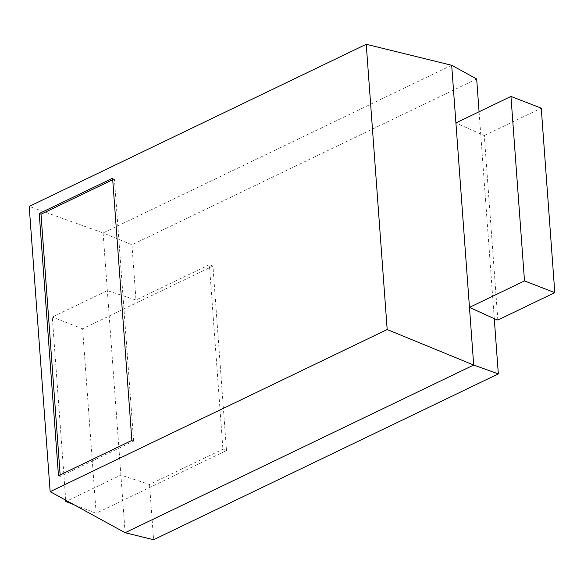 <?xml version="1.0" encoding="UTF-8"?>
<svg xmlns="http://www.w3.org/2000/svg" width="584" height="584" viewBox="0 0 584 584"><rect width="100%" height="100%" fill="white"/><g stroke="black" fill="none" stroke-linecap="round" stroke-linejoin="round"><path stroke-width="0.44" stroke-dasharray="2.92 2.19" d="M96.141 513.27L82.592 328.799L212.941 266.092L226.49 450.563L96.141 513.27L73.861 504.649M226.49 450.563L222.92 449.184L209.379 264.713L135.992 300.015L107.332 290.598L52.29 317.076L65.736 500.203M476.668 78.957L131.933 244.791L103.098 232.958L120.881 475.069L149.533 484.486L222.92 449.184M125.115 532.717L120.881 475.069L67.094 500.948M82.592 328.799L52.29 317.076M212.941 266.092L209.379 264.713M149.533 484.486L153.592 539.718M131.933 244.791L135.992 300.015M494.268 318.66L479.077 111.778M451.68 65.269L103.098 232.958L29.2 206.415M497.838 320.039L484.289 135.568L455.914 122.917M484.289 135.568L541.251 108.164M58.473 475.726L60.254 476.413L133.641 441.11L131.86 440.424M133.641 441.11L114.391 178.916L112.602 178.23M60.254 476.413L60.145 474.916M112.712 179.719L114.391 178.916"/><path stroke-width="0.88" d="M67.094 500.948L65.839 501.546L73.861 504.649M65.736 500.203L65.839 501.546M494.268 318.66L469.463 307.388L524.498 280.911L554.8 292.635L497.838 320.039L494.268 318.66L498.327 373.884L153.592 539.718L125.115 532.717L50.151 491.662L387.185 329.537L366.234 44.282L29.2 206.415L50.151 491.662M479.077 111.778L476.668 78.957L451.68 65.269L366.234 44.282M498.327 373.884L473.697 365.036L451.68 65.269M125.115 532.717L473.697 365.036L387.185 329.537M112.602 178.23L131.86 440.424L58.473 475.726L39.223 213.525L112.602 178.23M554.8 292.635L541.251 108.164L510.956 96.44L455.914 122.917M60.145 474.916L41.004 214.218L39.223 213.525M41.004 214.218L112.712 179.719M524.498 280.911L510.956 96.44"/></g></svg>
